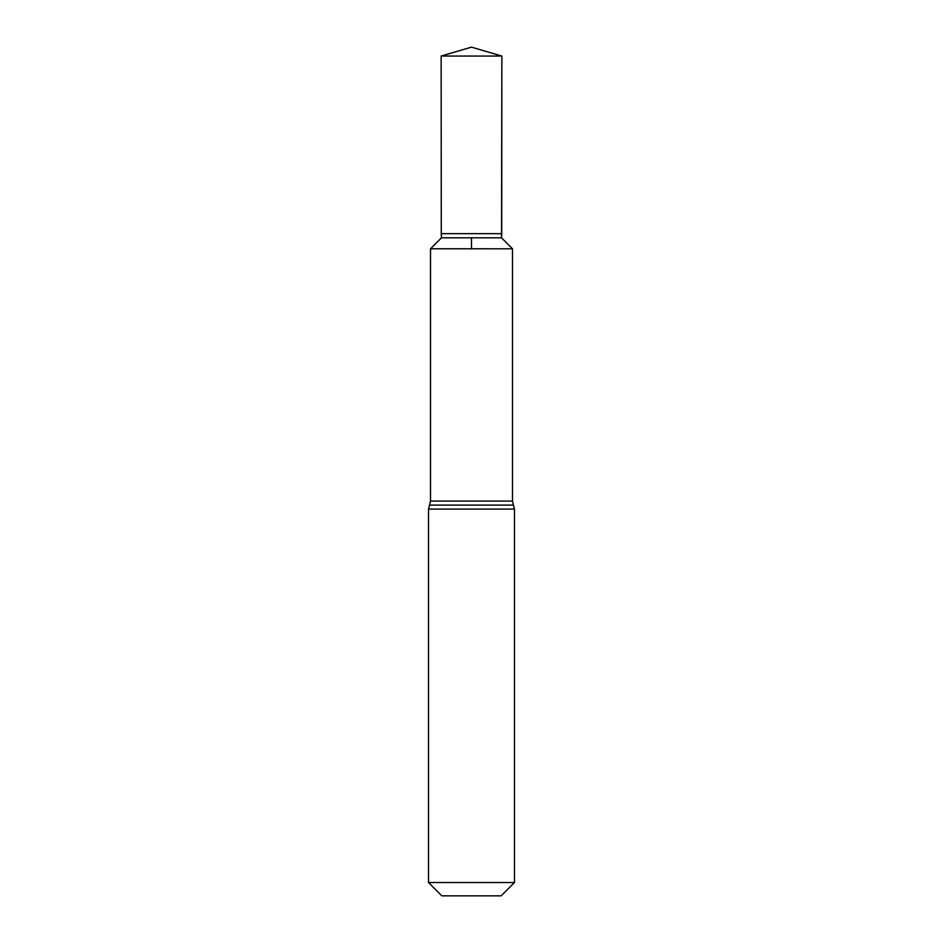 <?xml version="1.0" encoding="UTF-8"?>
<svg xmlns="http://www.w3.org/2000/svg" width="943" height="943" viewBox="0 0 943 943"><rect width="100%" height="100%" fill="white"/><g stroke="black" fill="none" stroke-linecap="round" stroke-linejoin="round"><path stroke-width="1.41" d="M441.477 237.813L441.265 233.664L501.735 233.664L501.523 237.813L441.477 237.813L430.515 248.799L512.485 248.799L512.485 501.075L514.477 509.102L514.477 882.53L501.146 895.85L441.854 895.85L428.523 882.53L514.477 882.53M430.515 248.799L512.485 248.799L430.515 248.775L430.515 501.075L512.485 501.075M471.5 237.813L471.5 248.799L512.485 248.799L501.523 237.813L501.853 56.05L471.5 47.15L441.147 56.05L501.853 56.05L501.735 233.664M428.523 882.53L428.523 509.102L514.477 509.102M428.523 509.102L429.525 505.094L513.475 505.094M429.525 505.094L430.515 501.075M501.523 237.813L512.485 248.775M471.5 47.15L501.853 56.05M441.265 233.664L441.147 56.05"/></g></svg>
